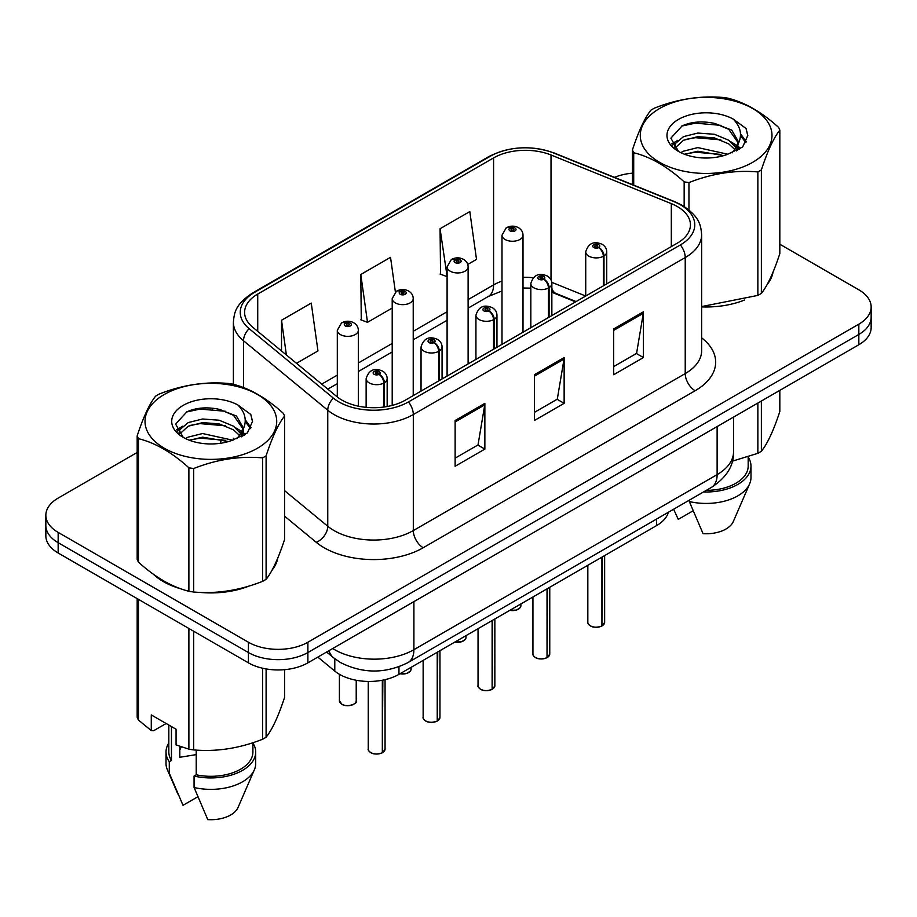 <?xml version="1.0" encoding="UTF-8"?>
<svg xmlns="http://www.w3.org/2000/svg" width="917" height="917" viewBox="0 0 917 917"><rect width="100%" height="100%" fill="white"/><g stroke="black" fill="none" stroke-linecap="round" stroke-linejoin="round"><path stroke-width="1.38" d="M575.589 301.865L552.813 292.649A56.052 32.359 0 0 0 551.851 292.271M668.367 512.259A42.044 24.278 180 0 1 656.572 525.601L398.964 674.339A42.044 24.278 180 0 1 334.797 671.095L317.821 657.099M153.311 574.191A67.262 38.835 0 0 0 163.306 581.55A67.262 38.835 0 0 0 181.245 588.955A67.262 38.835 0 0 1 163.306 581.55A67.262 38.835 0 0 1 153.311 574.191M677.296 206.531A44.841 25.894 180 0 1 690.432 224.837A44.841 25.894 180 0 1 677.296 243.143L405.383 400.133A44.841 25.894 180 0 1 336.94 396.671L252.714 327.22A44.841 25.894 180 0 1 244.598 312.365A44.841 25.894 180 0 1 257.734 294.059L493.587 157.896A44.841 25.894 180 0 1 551.014 154.996L671.313 203.631A44.841 25.894 180 0 1 677.296 206.531M680.368 204.755A49.197 28.404 0 0 0 673.8 201.568L553.513 152.944A49.197 28.404 0 0 0 490.503 156.119L254.662 292.282A49.197 28.404 0 0 0 249.149 328.664L333.375 398.116A49.197 28.404 0 0 0 408.466 401.91L680.368 244.919A49.197 28.404 0 0 0 680.368 204.755M137.172 452.459L58.161 498.08A42.044 24.278 0 0 0 45.85 515.239L45.85 535.837A42.044 24.278 0 0 0 58.161 552.997L248.427 662.842L248.427 652.549A42.044 24.278 0 0 0 307.883 652.549L858.839 334.453A42.044 24.278 0 0 0 871.15 317.293A42.044 24.278 0 0 1 858.839 334.453L307.883 652.549A42.044 24.278 0 0 1 248.427 652.549L58.161 542.704L248.427 652.549L248.427 642.244A42.044 24.278 0 0 0 307.883 642.244L858.839 324.16A42.044 24.278 0 0 0 871.15 306.989A42.044 24.278 0 0 0 858.839 289.829L779.828 244.22M45.85 525.533A42.044 24.278 0 0 0 58.161 542.704A42.044 24.278 0 0 1 45.85 525.533M455.13 420.502L455.13 466.272L484.864 449.101L484.864 403.331L455.13 420.502M455.13 458.145L478.032 444.928L484.738 404.856A11.21 6.476 -120 0 0 484.864 403.331M477.826 445.043L484.864 449.101M613.679 328.962L613.679 374.732L643.413 357.561L643.413 311.803L613.679 328.962M613.679 366.605L636.581 353.389L643.287 313.316A11.21 6.476 -120 0 0 643.413 311.803M636.375 353.503L643.413 357.561M534.405 374.732L534.405 420.502L564.138 403.331L564.138 357.561L534.405 374.732M534.405 412.375L557.307 399.159L564.012 359.086A11.21 6.476 -120 0 0 564.138 357.561M557.1 399.273L564.138 403.331M701.643 306.897A67.262 38.835 0 0 0 744.466 300.054A67.262 38.835 0 0 1 701.643 306.897M767.185 284.453A67.262 38.835 0 0 0 773.042 272.12A67.262 38.835 0 0 1 767.185 284.453M199.367 592.348A67.262 38.835 0 0 0 249.206 585.997A67.262 38.835 0 0 1 199.367 592.348M271.913 570.397A67.262 38.835 0 0 0 277.782 558.052A67.262 38.835 0 0 1 271.913 570.397M632.432 173.164A42.044 24.278 0 0 0 614.493 177.359M213.661 408.294L212.515 408.959M45.85 515.239A42.044 24.278 0 0 0 58.161 532.399L248.427 642.244M467.75 264.44L476.508 259.385L469.802 211.563L440.068 228.723L440.55 274.217M296.489 363.315L317.958 350.924L311.253 303.103L281.519 320.262L281.519 350.97M395.387 292.007L390.527 257.333L360.794 274.492L361.275 319.987M360.794 274.492L367.511 322.314L392.201 308.055M367.511 322.314L360.794 319.815M440.068 228.723L447.095 276.361M446.774 276.544L440.068 274.045M281.519 320.262L286.391 354.994M248.427 662.842A42.044 24.278 0 0 0 307.883 662.842L858.839 344.746A42.044 24.278 0 0 0 871.15 327.587L871.15 306.989M601.861 626.047C596.864 627.652 593.035 627.606 590.353 625.898C588.152 623.996 587.304 622.803 587.831 622.345A8.413 4.86 0 0 0 590.296 625.772A8.413 4.86 0 0 0 601.919 625.921L601.735 626.036A8.127 4.688 180 0 1 590.491 625.887M601.919 625.577L602.435 556.86M603.994 285.462L603.994 255.935A7.004 4.218 -122.2 0 0 598.824 247.487A3.508 2.017 0 0 0 598.721 244.69A3.508 2.017 0 0 0 593.758 244.69A3.508 2.017 0 0 0 593.758 247.544A3.508 2.017 0 0 0 598.606 247.613L597.185 246.719A1.398 0.814 180 0 1 595.248 246.684A1.398 0.814 180 0 1 594.835 246.123A1.398 0.814 180 0 1 595.706 245.366A1.398 0.814 180 0 1 597.231 245.55A1.398 0.814 180 0 1 597.643 246.123A1.398 0.814 180 0 1 597.276 246.662L598.824 247.487M598.606 247.613A7.004 3.863 62.1 0 1 603.34 256.313A10.511 6.064 180 0 1 588.806 256.13A10.511 6.064 180 0 1 585.734 251.843C588.416 243.211 593.918 240.713 602.217 244.346C605.186 246.215 606.699 248.713 606.745 251.843A10.511 6.064 180 0 1 603.994 255.935M603.34 285.84L603.34 256.313M601.919 625.921L601.919 557.158M523.011 332.218L523.011 235.188A10.511 6.064 180 0 1 516.523 240.793A10.511 6.064 180 0 1 505.072 239.486A10.511 6.064 180 0 1 502 235.188L506.184 227.897A7.004 4.218 57.8 0 1 509.921 228.104A3.508 2.017 0 0 0 510.024 230.901A3.508 2.017 0 0 0 514.987 230.901A3.508 2.017 0 0 0 514.987 228.035A3.508 2.017 0 0 0 510.139 227.978L511.56 228.872A1.398 0.814 180 0 1 513.497 228.895A1.398 0.814 180 0 1 513.91 229.468A1.398 0.814 180 0 1 513.039 230.213A1.398 0.814 180 0 1 511.514 230.041A1.398 0.814 180 0 1 511.101 229.468A1.398 0.814 180 0 1 511.468 228.918L509.921 228.104M511.56 230.064L511.56 228.872M510.139 227.978A7.004 3.863 -117.9 0 0 506.86 227.508A7.004 3.863 -117.9 0 0 506.551 227.703M511.468 230.018L511.468 228.918M546.968 657.741C541.97 659.357 538.13 659.3 535.459 657.604C533.247 655.689 532.41 654.497 532.937 654.039A8.413 4.86 0 0 0 535.402 657.466A8.413 4.86 0 0 0 547.025 657.615L546.83 657.73A8.127 4.688 180 0 1 535.597 657.581M547.025 657.271L547.541 588.554M549.088 317.167L549.088 287.629A7.004 4.218 -122.2 0 0 543.93 279.181A3.508 2.017 0 0 0 543.815 276.384A3.508 2.017 0 0 0 538.864 276.384A3.508 2.017 0 0 0 538.864 279.238A3.508 2.017 0 0 0 543.712 279.307L542.291 278.413A1.398 0.814 180 0 1 540.354 278.39A1.398 0.814 180 0 1 539.941 277.817A1.398 0.814 180 0 1 540.801 277.06A1.398 0.814 180 0 1 542.337 277.243A1.398 0.814 180 0 1 542.738 277.817A1.398 0.814 180 0 1 542.371 278.355L543.93 279.181M543.712 279.307A7.004 3.863 62.1 0 1 548.446 288.007A10.511 6.064 180 0 1 533.912 287.823A10.511 6.064 180 0 1 530.828 283.536C533.522 274.905 539.013 272.406 547.323 276.04C550.292 277.92 551.805 280.419 551.851 283.536A10.511 6.064 180 0 1 549.088 287.629M548.446 317.534L548.446 288.007M547.025 657.615L547.025 588.852M492.062 689.435C487.076 691.051 483.236 690.994 480.554 689.297C478.353 687.383 477.516 686.191 478.032 685.733A8.413 4.86 0 0 0 480.497 689.16A8.413 4.86 0 0 0 492.12 689.309L491.936 689.424A8.127 4.688 180 0 1 480.691 689.275M492.12 688.965L492.647 620.247M494.194 348.861L494.194 319.334A7.004 4.218 -122.2 0 0 489.025 310.874A3.508 2.017 0 0 0 488.921 308.078A3.508 2.017 0 0 0 483.97 308.078A3.508 2.017 0 0 0 483.97 310.943A3.508 2.017 0 0 0 488.807 311.001L487.385 310.106A1.398 0.814 180 0 1 485.448 310.084A1.398 0.814 180 0 1 485.047 309.51A1.398 0.814 180 0 1 485.907 308.765A1.398 0.814 180 0 1 487.431 308.937A1.398 0.814 180 0 1 487.844 309.51A1.398 0.814 180 0 1 487.477 310.049L489.025 310.874M488.807 311.001A7.004 3.863 62.1 0 1 493.541 319.701A10.511 6.064 180 0 1 479.018 319.517A10.511 6.064 180 0 1 475.934 315.23C478.617 306.61 484.119 304.112 492.429 307.734C495.398 309.614 496.899 312.112 496.957 315.23A10.511 6.064 180 0 1 494.194 319.334M493.541 349.228L493.541 319.701M492.12 689.309L492.12 620.545M437.168 721.129C432.171 722.745 428.342 722.688 425.66 720.991C423.459 719.077 422.611 717.885 423.138 717.426A8.413 4.86 0 0 0 425.603 720.854A8.413 4.86 0 0 0 437.226 721.003L437.042 721.117A8.127 4.688 180 0 1 425.797 720.968M437.226 720.659L437.741 651.941M439.3 380.555L439.3 351.028A7.004 4.218 -122.2 0 0 434.131 342.568A3.508 2.017 0 0 0 434.028 339.771A3.508 2.017 0 0 0 429.064 339.771A3.508 2.017 0 0 0 429.064 342.637A3.508 2.017 0 0 0 433.913 342.694L432.492 341.8A1.398 0.814 180 0 1 430.554 341.777A1.398 0.814 180 0 1 430.142 341.204A1.398 0.814 180 0 1 431.013 340.459A1.398 0.814 180 0 1 432.537 340.631A1.398 0.814 180 0 1 432.95 341.204A1.398 0.814 180 0 1 432.583 341.754L434.131 342.568M433.913 342.694A7.004 3.863 62.1 0 1 438.647 351.394A10.511 6.064 180 0 1 424.113 351.211A10.511 6.064 180 0 1 421.041 346.924C423.723 338.304 429.225 335.805 437.524 339.428C440.492 341.307 442.005 343.806 442.063 346.924A10.511 6.064 180 0 1 439.3 351.028M438.647 380.922L438.647 351.394M437.226 721.003L437.226 652.239M382.274 752.834C377.277 754.439 373.437 754.393 370.766 752.685C368.554 750.771 367.717 749.579 368.244 749.12A8.413 4.86 0 0 0 370.709 752.559A8.413 4.86 0 0 0 382.332 752.697L382.137 752.811A8.127 4.688 180 0 1 370.904 752.674M382.332 752.353L382.848 680.139M384.395 406.965L384.395 382.721A7.004 4.218 -122.2 0 0 379.237 374.262A3.508 2.017 0 0 0 379.122 371.465A3.508 2.017 0 0 0 374.17 371.465A3.508 2.017 0 0 0 374.17 374.331A3.508 2.017 0 0 0 379.019 374.388L377.598 373.494A1.398 0.814 180 0 1 375.661 373.471A1.398 0.814 180 0 1 375.248 372.898A1.398 0.814 180 0 1 376.108 372.153A1.398 0.814 180 0 1 377.644 372.325A1.398 0.814 180 0 1 378.056 372.898A1.398 0.814 180 0 1 377.678 373.448L379.237 374.262M379.019 374.388A7.004 3.863 62.1 0 1 383.753 383.088A10.511 6.064 180 0 1 369.219 382.905A10.511 6.064 180 0 1 366.135 378.618C368.829 369.998 374.319 367.499 382.63 371.121C385.598 373.001 387.112 375.5 387.157 378.618A10.511 6.064 180 0 1 384.395 382.721M383.753 407.056L383.753 383.088M382.332 752.697L382.332 680.242M468.117 363.911L468.117 266.881A10.511 6.064 180 0 1 461.629 272.487A10.511 6.064 180 0 1 450.178 271.18A10.511 6.064 180 0 1 447.095 266.881L451.29 259.591A7.004 4.218 57.8 0 1 455.027 259.798A3.508 2.017 0 0 0 455.13 262.594A3.508 2.017 0 0 0 460.082 262.594A3.508 2.017 0 0 0 460.082 259.729A3.508 2.017 0 0 0 455.245 259.671L456.666 260.566A1.398 0.814 180 0 1 458.603 260.588A1.398 0.814 180 0 1 459.004 261.162A1.398 0.814 180 0 1 458.145 261.907A1.398 0.814 180 0 1 456.62 261.735A1.398 0.814 180 0 1 456.207 261.162A1.398 0.814 180 0 1 456.574 260.623L455.027 259.798M456.666 261.758L456.666 260.566M455.245 259.671A7.004 3.863 -117.9 0 0 451.966 259.202A7.004 3.863 -117.9 0 0 451.657 259.396M456.574 261.712L456.574 260.623M413.223 395.605L413.223 298.575A10.511 6.064 180 0 1 406.735 304.192A10.511 6.064 180 0 1 395.273 302.874A10.511 6.064 180 0 1 392.201 298.575L396.396 291.285A7.004 4.218 57.8 0 1 400.133 291.491A3.508 2.017 0 0 0 400.236 294.288A3.508 2.017 0 0 0 405.188 294.288A3.508 2.017 0 0 0 405.188 291.434A3.508 2.017 0 0 0 400.339 291.365L401.761 292.259A1.398 0.814 180 0 1 403.698 292.282A1.398 0.814 180 0 1 404.11 292.855A1.398 0.814 180 0 1 403.251 293.612A1.398 0.814 180 0 1 401.715 293.429A1.398 0.814 180 0 1 401.314 292.855A1.398 0.814 180 0 1 401.68 292.317L400.133 291.491M401.761 293.451L401.761 292.259M400.339 291.365A7.004 3.863 -117.9 0 0 397.072 290.895A7.004 3.863 -117.9 0 0 396.763 291.09M401.68 293.406L401.68 292.317M358.318 406.151L358.318 330.28A10.511 6.064 180 0 1 351.83 335.886A10.511 6.064 180 0 1 340.379 334.567A10.511 6.064 180 0 1 337.307 330.28L341.491 322.979A7.004 4.218 57.8 0 1 345.228 323.185A3.508 2.017 0 0 0 345.331 325.982A3.508 2.017 0 0 0 350.294 325.982A3.508 2.017 0 0 0 350.294 323.128A3.508 2.017 0 0 0 345.445 323.059L346.867 323.953A1.398 0.814 180 0 1 348.804 323.988A1.398 0.814 180 0 1 349.217 324.549A1.398 0.814 180 0 1 348.345 325.306A1.398 0.814 180 0 1 346.821 325.122A1.398 0.814 180 0 1 346.408 324.549A1.398 0.814 180 0 1 346.775 324.01L345.228 323.185M346.867 325.145L346.867 323.953M345.445 323.059A7.004 3.863 -117.9 0 0 342.167 322.589A7.004 3.863 -117.9 0 0 341.858 322.784M346.775 325.099L346.775 324.01M659.564 108.527A65.864 38.033 -0 0 0 659.564 162.309A65.864 38.033 -0 0 0 752.708 162.309A65.864 38.033 -0 0 0 752.708 108.527A65.864 38.033 -0 0 0 659.564 108.527M701.643 306.565L757.866 295.412A75.675 43.695 -0 0 0 759.643 294.414A75.675 43.695 -0 0 0 761.374 293.383C767.495 285.714 773.65 272.464 779.828 253.608L779.828 130.122A75.675 43.695 -0 0 0 778.544 127.36C761.695 112.08 744.879 102.372 728.109 98.234A75.675 43.695 -0 0 0 723.318 97.489C700.244 95.517 677.285 99.07 654.406 108.149A75.675 43.695 -0 0 0 652.629 109.146A75.675 43.695 -0 0 0 650.898 110.178C644.72 117.949 638.564 131.211 632.432 149.952A75.675 43.695 -0 0 0 633.716 152.726L633.716 185.131M684.162 206.485L684.162 181.853C667.301 166.573 650.485 156.864 633.716 152.726M684.162 181.853A75.675 43.695 -0 0 0 688.954 182.586L688.954 209.947M757.866 295.412L757.866 171.926C734.987 169.932 712.016 173.485 688.954 182.586M757.866 171.926A75.675 43.695 -0 0 0 759.643 170.929A75.675 43.695 -0 0 0 761.374 169.909L761.374 293.383M727.926 154.251L697.837 147.591L683.486 151.167L680.769 152.635M723.731 155.603L697.837 151.225L684.609 154.297M737.348 150.48L737.05 149.712M736.156 147.889L728.786 140.267L714.423 134.272L697.837 133.057L683.486 136.633L675.187 143.717L674.11 147.568M734.987 149.7L728.786 143.9L714.423 137.905L697.837 136.69L683.486 140.267L674.763 148.279M732.167 152.841L737.085 146.009L738.174 141.229L731.72 130.099L714.148 123.314C702.158 120.872 691.498 121.72 682.156 125.858L670.877 138.158L678.454 151.328M736.477 150.938L738.174 144.107M738.07 142.662L728.786 129.366L714.985 123.474M678.442 119.428A39.156 22.604 -0 0 0 678.442 151.397A39.156 22.604 -0 0 0 727.399 154.4L742.655 146.995L747.802 135.418L746.048 128.506L733.21 119.084A39.156 22.604 -0 0 0 678.442 119.428M733.21 119.084C741.372 127.383 742.655 136.358 737.085 146.009M632.432 184.615L632.432 149.952M779.828 130.122C773.707 137.791 767.552 151.053 761.374 169.909M720.865 154.4L695.35 152.211L685.194 154.056M739.503 149.242L737.704 147.797M736.626 147.018L734.804 145.826M720.865 139.865L695.35 137.676L685.194 139.522M675.382 143.361L672.39 145.207M745.865 142.662L740.5 135.601M720.968 125.365L695.35 123.142L681.698 126.076M747.802 135.773L746.048 128.506M740.661 148.474L738.025 146.227M737.245 145.643L730.975 141.883M677.858 140.312L671.714 143.877M746.312 141.803L740.489 133.779M164.292 394.47A65.864 38.033 -0 0 0 164.292 448.241A65.864 38.033 -0 0 0 257.436 448.241A65.864 38.033 -0 0 0 257.436 394.47A65.864 38.033 -0 0 0 164.292 394.47M157.357 395.089A75.675 43.695 -0 0 0 155.626 396.11C149.448 403.893 143.293 417.155 137.172 435.896A75.675 43.695 -0 0 0 138.456 438.658L138.456 562.144C155.225 577.366 172.041 587.075 188.891 591.27A75.675 43.695 -0 0 0 193.682 592.015C216.561 594.01 239.532 590.456 262.594 581.355A75.675 43.695 -0 0 0 264.371 580.358A75.675 43.695 -0 0 0 266.102 579.326C272.234 571.658 278.39 558.396 284.568 539.54L284.568 416.054A75.675 43.695 -0 0 0 283.284 413.292C266.423 398.024 249.607 388.315 232.838 384.166A75.675 43.695 -0 0 0 228.046 383.432C204.984 381.461 182.013 385.014 159.134 394.092A75.675 43.695 -0 0 0 157.357 395.089M188.891 591.27L188.891 467.785C172.041 452.517 155.225 442.808 138.456 438.658M188.891 467.785A75.675 43.695 -0 0 0 193.682 468.53L193.682 592.015M262.594 581.355L262.594 457.87C239.715 455.864 216.756 459.417 193.682 468.53M262.594 457.87A75.675 43.695 -0 0 0 264.371 456.872A75.675 43.695 -0 0 0 266.102 455.841L266.102 579.326M137.172 435.896L137.172 559.381A75.675 43.695 -0 0 0 138.456 562.144M232.666 440.183L202.577 433.535L188.214 437.111L185.509 438.578M228.471 441.547L202.577 437.168L189.338 440.24M242.077 436.423L241.79 435.655M240.896 433.821L233.514 426.21L219.163 420.215L202.577 419L188.214 422.577L179.927 429.66L178.838 433.512M239.715 435.632L233.514 429.844L219.163 423.849L202.577 422.634L188.214 426.21L179.491 434.211M236.895 438.773L241.813 431.964L242.902 427.173L236.46 416.043L218.876 409.257C206.898 406.816 196.227 407.664 186.885 411.802L175.617 424.09L183.182 437.26M241.217 436.882L242.902 430.05M242.799 428.594L233.514 415.309L219.713 409.418M183.182 405.371A39.156 22.604 -0 0 0 183.182 437.34A39.156 22.604 -0 0 0 232.127 440.343L247.395 432.939L252.542 421.35L250.777 414.45L237.95 405.027A39.156 22.604 -0 0 0 183.182 405.371M237.95 405.027C246.1 413.315 247.395 422.29 241.813 431.941M284.568 416.054C278.436 423.723 272.28 436.985 266.102 455.841M225.593 440.332L200.078 438.154L189.934 440M244.231 435.174L242.443 433.741M241.354 432.962L239.543 431.769M225.593 425.809L200.078 423.62L189.934 425.465M180.122 429.305L177.13 431.15M250.605 428.606L245.229 421.545M225.697 411.297L200.078 409.085L186.426 412.008M252.53 421.717L250.777 414.45M245.401 434.417L242.764 432.171M241.973 431.586L235.703 427.826M182.586 426.256L176.454 429.821M251.04 427.746L245.217 419.722M732.339 461.171L757.866 453.319A75.675 43.695 0 0 0 761.374 451.29C767.495 443.622 773.65 430.36 779.828 411.504L779.828 390.367M706.273 490.366A42.044 24.278 0 0 0 748.18 466.1L748.18 456.781M703.545 491.948A44.841 25.894 0 0 0 750.977 466.1A44.841 25.894 0 0 0 748.18 457.09M689.332 500.155L689.332 501.542A44.841 25.894 0 0 0 749.636 483.821A44.841 25.894 0 0 0 750.977 477.539L750.977 466.1M689.332 501.542L703.052 533.671A28.026 16.185 0 0 0 733.325 521.509L749.636 483.821M757.866 453.319L757.866 403.044M761.374 401.027L761.374 451.29M693.057 510.838L678.271 519.366L673.869 509.772M181.417 746.919A31.682 18.294 0 0 0 179.812 750.037M179.812 746.358L179.812 757.282L196.227 754.611M166.149 723.502L153.586 730.757L151.282 730.608L151.282 714.928L176.064 729.221L176.064 744.913L188.891 749.178A75.675 43.695 0 0 0 193.682 749.911C216.561 751.917 239.532 748.364 262.594 739.251A75.675 43.695 0 0 0 266.102 737.234C272.234 729.565 278.39 716.303 284.568 697.447L284.568 669.674M196.227 750.095L196.227 774.796A42.044 24.278 0 0 0 252.909 752.043L252.909 742.724M196.227 774.796L194.06 776.046A44.841 25.894 0 0 0 255.705 752.043A44.841 25.894 0 0 0 252.909 743.034M194.06 776.046L194.06 787.485A44.841 25.894 0 0 0 254.376 769.753A44.841 25.894 0 0 0 255.705 763.483L255.705 752.043M194.06 787.485L207.781 819.615A28.026 16.185 0 0 0 238.053 807.453L254.376 769.753M262.594 739.251L262.594 668.229M266.102 668.94L266.102 737.234M193.682 631.24L193.682 749.911M188.891 749.178L188.891 628.477M138.456 599.351L138.456 720.051L151.282 730.608M138.456 720.051A75.675 43.695 0 0 1 137.172 717.289L137.172 598.606M168.82 725.049L168.82 752.043A42.044 24.278 0 0 0 171.456 760.491L171.456 726.562M168.82 743.034A44.841 25.894 0 0 0 166.023 752.043A44.841 25.894 0 0 0 169.29 761.74L171.456 760.491M166.023 752.043L166.023 763.483A44.841 25.894 0 0 0 167.364 769.753A44.841 25.894 0 0 0 169.29 773.18L169.29 761.74M197.797 796.77L183.01 805.309L169.29 773.18M656.572 519.068L656.572 525.601M334.797 658.75L334.797 671.095M398.964 666.774L398.964 674.339M701.643 337.869A70.07 40.451 180 0 1 695.132 390.745L423.218 547.736A14.019 8.093 60 0 1 413.315 530.576L685.228 373.586A56.052 32.359 0 0 0 701.643 350.707L701.643 234.672A56.052 32.359 180 0 1 685.228 257.562A14.019 8.093 -120 0 0 680.368 244.919M423.218 547.736A70.07 40.451 180 0 1 324.125 547.736A70.07 40.451 180 0 1 316.273 542.337L284.568 516.179M333.375 398.116A14.019 9.376 129.5 0 0 327.759 410.22L327.759 526.255A56.052 32.359 0 0 0 334.04 530.576A56.052 32.359 0 0 0 413.315 530.576L413.315 414.541A56.052 32.359 180 0 1 327.759 410.22L243.521 340.769A56.052 32.359 180 0 1 233.388 322.211L233.388 384.315M701.643 234.672C700.748 224.997 699.751 216.939 682.328 205.374L674.958 201.797A14.019 6.568 112 0 0 673.8 201.568M674.958 201.797L554.659 153.173C531.447 144.955 509.405 146.147 488.555 156.75A14.019 8.093 60 0 1 490.503 156.119M254.662 292.282A14.019 8.093 -120 0 0 252.714 292.913C235.245 304.501 234.282 312.548 233.388 322.211M249.149 328.664A14.019 9.376 129.5 0 0 243.521 340.769L243.521 387.593M554.659 153.173A14.019 6.568 112 0 0 553.513 152.944M408.466 401.91A14.019 8.093 60 0 1 413.315 414.541L685.228 257.562L685.228 373.586A14.019 8.093 60 0 0 695.132 390.745M220.252 443.301A70.07 40.451 180 0 1 221.685 439.369M307.883 642.244L307.883 662.842M858.839 324.16L858.839 344.746M58.161 532.399L58.161 552.997M243.521 428.743L243.521 435.609M233.388 438.234A56.052 32.359 0 0 0 233.468 439.954M284.568 490.641L327.759 526.255A14.019 9.376 -50.5 0 1 316.273 542.337M257.734 294.059L257.734 331.358M671.313 203.631L671.313 246.604M551.014 154.996L551.014 279.914M585.699 296.031L551.759 282.31M533.201 277.725A44.841 25.894 0 0 0 523.011 277.358M502 281.095A44.841 25.894 0 0 0 493.587 284.912L468.117 299.607M493.587 157.896L493.587 284.912A25.229 14.569 60 0 1 488.36 296.455L468.117 308.135M447.095 311.746L413.223 331.301M392.201 343.439L358.318 362.994M337.307 375.133L321.729 384.131M576.094 301.578L556.023 293.463A25.229 11.818 -68 0 1 551.851 288.225M534.405 376.176L564.012 359.086M613.679 330.407L643.287 313.316M455.13 421.946L484.738 404.856M332.699 648.514A56.052 32.359 0 0 0 334.636 649.683A56.052 32.359 0 0 0 413.911 649.683L717.128 474.616A56.052 32.359 0 0 0 733.554 451.737C733.967 465.641 726.551 477.551 711.328 487.454L408.099 662.521A28.026 16.185 60 0 0 413.911 649.683L413.911 601.632M717.128 426.565L717.128 474.616A28.026 16.185 60 0 1 711.328 487.454M329.031 650.634A28.026 18.741 129.5 0 0 333.479 657.707L326.601 652.033M602.435 625.623A8.413 4.86 0 0 0 604.647 622.345L604.647 555.587M509.875 610.298A8.413 4.86 0 0 0 520.913 605.69L520.294 607.57L516.535 610.069L509.726 610.39M518.346 609.186A8.127 4.688 180 0 1 509.795 610.344M547.541 657.317A8.413 4.86 0 0 0 549.753 654.039L549.753 587.281M492.647 689.011A8.413 4.86 0 0 0 494.848 685.733L494.848 618.975M437.741 720.705A8.413 4.86 0 0 0 439.954 717.426L439.954 650.669M382.848 752.399A8.413 4.86 0 0 0 385.06 749.12L385.06 679.657M454.97 642.003A8.413 4.86 0 0 0 466.019 637.384L465.4 639.264L461.641 641.762L454.821 642.083M463.452 640.88A8.127 4.688 180 0 1 454.901 642.038M400.076 673.697A8.413 4.86 0 0 0 411.114 669.089L410.507 670.957L406.747 673.456L399.927 673.777M408.558 672.574A8.127 4.688 180 0 1 399.995 673.731M341.869 704.21A8.413 4.86 0 0 0 351.028 705.265A8.413 4.86 0 0 0 356.22 700.783C359.028 702.903 347.383 708.084 341.926 704.336L339.405 700.783A8.413 4.86 0 0 0 341.869 704.21M353.653 704.267A8.127 4.688 180 0 1 342.064 704.325M488.555 156.75L252.714 292.913M556.023 293.463L551.851 291.95M530.828 288.144L523.011 288.007M502 290.976L488.36 296.455M447.095 320.274L413.223 339.829M392.201 351.968L358.318 371.534M337.307 383.661L327.816 389.14M408.099 662.521C385.553 673.846 362.994 673.846 340.436 662.521L333.479 657.707M733.554 451.737L733.554 417.086M587.831 622.345L587.831 565.296M585.734 296.008L585.734 251.843M606.745 283.869L606.745 251.843M604.647 622.345L602.377 625.749M520.913 605.69L520.913 603.925M523.011 235.188C522.965 232.07 521.452 229.571 518.483 227.691C514.632 225.697 510.758 225.639 506.86 227.508M502 344.356L502 235.188M532.937 654.039L532.937 596.99M530.828 327.701L530.828 283.536M551.851 315.563L551.851 283.536M549.753 654.039L547.483 657.443M478.032 685.733L478.032 628.684M475.934 359.395L475.934 315.23M496.957 347.268L496.957 315.23M494.848 685.733L492.589 689.137M423.138 717.426L423.138 660.378M421.041 391.089L421.041 346.924M442.063 378.962L442.063 346.924M439.954 717.426L437.684 720.831M368.244 749.12L368.244 681.434M366.135 407.343L366.135 378.618M387.157 406.518L387.157 378.618M385.06 749.12L382.79 752.525M466.019 637.384L466.019 635.619M468.117 266.881C468.071 263.764 466.558 261.265 463.589 259.385C459.738 257.39 455.864 257.333 451.966 259.202M447.095 376.05L447.095 266.881M411.114 669.089L411.114 667.312M413.223 298.575C413.166 295.457 411.664 292.959 408.695 291.079C404.833 289.084 400.958 289.027 397.072 290.895M392.201 405.406L392.201 298.575M356.22 700.783L356.22 680.254M339.405 700.783L339.405 674.282M358.318 330.28C358.272 327.151 356.759 324.652 353.79 322.773C349.939 320.778 346.064 320.721 342.167 322.589M337.307 396.969L337.307 330.28M177.841 793.973L167.364 769.753"/></g></svg>
